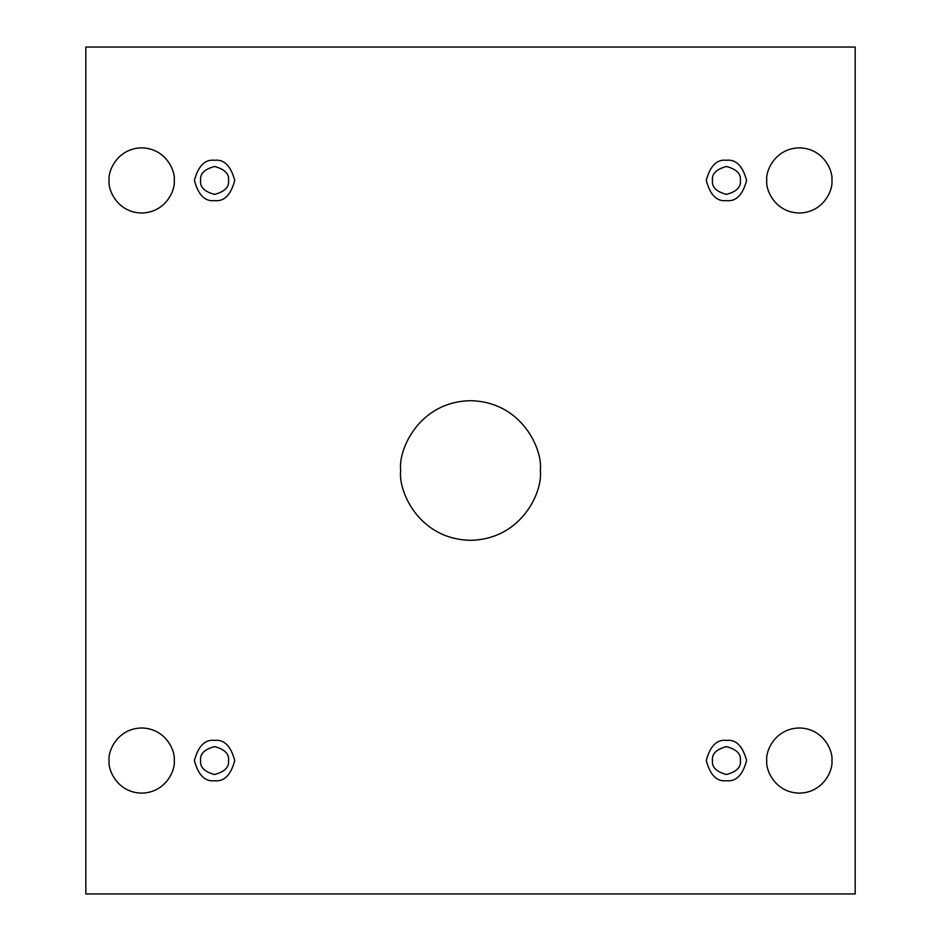 <?xml version="1.0" encoding="UTF-8"?>
<svg xmlns="http://www.w3.org/2000/svg" width="941" height="941" viewBox="0 0 941 941"><rect width="100%" height="100%" fill="white"/><g stroke="black" fill="none" stroke-linecap="round" stroke-linejoin="round"><path stroke-width="1.41" d="M400.701 470.5C397.89 490.92 418.839 539.346 470.5 540.299C522.161 539.346 543.11 490.92 540.299 470.5C543.11 490.92 522.161 539.346 470.5 540.299C418.839 539.346 397.89 490.92 400.701 470.5C397.89 450.08 418.839 401.654 470.5 400.701C522.161 401.654 543.11 450.08 540.299 470.5C543.11 450.08 522.161 401.654 470.5 400.701C418.839 401.654 397.89 450.08 400.701 470.5M766.762 760.551C765.456 770.079 775.219 792.687 799.332 793.134C823.446 792.687 833.22 770.079 831.903 760.551C833.22 770.079 823.446 792.687 799.332 793.134C775.219 792.687 765.456 770.079 766.762 760.551C765.456 751.024 775.219 728.428 799.332 727.981C823.446 728.428 833.22 751.024 831.903 760.551C833.22 751.024 823.446 728.428 799.332 727.981C775.219 728.428 765.456 751.024 766.762 760.551M109.097 760.551C107.78 770.079 117.554 792.687 141.668 793.134C165.781 792.687 175.544 770.079 174.238 760.551C175.544 770.079 165.781 792.687 141.668 793.134C117.554 792.687 107.78 770.079 109.097 760.551C107.78 751.024 117.554 728.428 141.668 727.981C165.781 728.428 175.544 751.024 174.238 760.551C175.544 751.024 165.781 728.428 141.668 727.981C117.554 728.428 107.78 751.024 109.097 760.551M766.762 180.449C765.456 189.976 775.219 212.572 799.332 213.019C823.446 212.572 833.22 189.976 831.903 180.449C833.22 189.976 823.446 212.572 799.332 213.019C775.219 212.572 765.456 189.976 766.762 180.449C765.456 170.921 775.219 148.313 799.332 147.866C823.446 148.313 833.22 170.921 831.903 180.449C833.22 170.921 823.446 148.313 799.332 147.866C775.219 148.313 765.456 170.921 766.762 180.449M109.097 180.449C107.78 189.976 117.554 212.572 141.668 213.019C165.781 212.572 175.544 189.976 174.238 180.449C175.544 189.976 165.781 212.572 141.668 213.019C117.554 212.572 107.78 189.976 109.097 180.449C107.78 170.921 117.554 148.313 141.668 147.866C165.781 148.313 175.544 170.921 174.238 180.449C175.544 170.921 165.781 148.313 141.668 147.866C117.554 148.313 107.78 170.921 109.097 180.449M214.572 200.609C224.099 201.75 230.827 195.034 234.732 180.449C230.827 165.851 224.099 159.135 214.572 160.276C224.099 159.135 230.827 165.851 234.732 180.449C230.827 195.034 224.099 201.75 214.572 200.609C205.032 201.75 198.316 195.034 194.399 180.449C198.316 165.851 205.032 159.135 214.572 160.276C205.032 159.135 198.316 165.851 194.399 180.449C198.316 195.034 205.032 201.75 214.572 200.609M200.609 180.449C199.81 187.047 204.468 191.693 214.572 194.399C224.664 191.693 229.322 187.047 228.534 180.449C229.322 173.85 224.664 169.192 214.572 166.486C204.468 169.192 199.81 173.85 200.609 180.449C199.81 173.85 204.468 169.192 214.572 166.486C224.664 169.192 229.322 173.85 228.534 180.449C229.322 187.047 224.664 191.693 214.572 194.399C204.468 191.693 199.81 187.047 200.609 180.449M726.428 200.609C735.968 201.75 742.684 195.034 746.601 180.449C742.684 165.851 735.968 159.135 726.428 160.276C735.968 159.135 742.684 165.851 746.601 180.449C742.684 195.034 735.968 201.75 726.428 200.609C716.901 201.75 710.173 195.034 706.268 180.449C710.173 165.851 716.901 159.135 726.428 160.276C716.901 159.135 710.173 165.851 706.268 180.449C710.173 195.034 716.901 201.75 726.428 200.609M712.466 180.449C711.678 187.047 716.336 191.693 726.428 194.399C736.532 191.693 741.19 187.047 740.391 180.449C741.19 173.85 736.532 169.192 726.428 166.486C716.336 169.192 711.678 173.85 712.466 180.449C711.678 173.85 716.336 169.192 726.428 166.486C736.532 169.192 741.19 173.85 740.391 180.449C741.19 187.047 736.532 191.693 726.428 194.399C716.336 191.693 711.678 187.047 712.466 180.449M726.428 780.724C735.968 781.865 742.684 775.149 746.601 760.551C742.684 745.966 735.968 739.25 726.428 740.391C735.968 739.25 742.684 745.966 746.601 760.551C742.684 775.149 735.968 781.865 726.428 780.724C716.901 781.865 710.173 775.149 706.268 760.551C710.173 745.966 716.901 739.25 726.428 740.391C716.901 739.25 710.173 745.966 706.268 760.551C710.173 775.149 716.901 781.865 726.428 780.724M712.466 760.551C711.678 767.15 716.336 771.808 726.428 774.514C736.532 771.808 741.19 767.15 740.391 760.551C741.19 753.953 736.532 749.307 726.428 746.601C716.336 749.307 711.678 753.953 712.466 760.551C711.678 753.953 716.336 749.307 726.428 746.601C736.532 749.307 741.19 753.953 740.391 760.551C741.19 767.15 736.532 771.808 726.428 774.514C716.336 771.808 711.678 767.15 712.466 760.551M214.572 780.724C224.099 781.865 230.827 775.149 234.732 760.551C230.827 745.966 224.099 739.25 214.572 740.391C224.099 739.25 230.827 745.966 234.732 760.551C230.827 775.149 224.099 781.865 214.572 780.724C205.032 781.865 198.316 775.149 194.399 760.551C198.316 745.966 205.032 739.25 214.572 740.391C205.032 739.25 198.316 745.966 194.399 760.551C198.316 775.149 205.032 781.865 214.572 780.724M200.609 760.551C199.81 767.15 204.468 771.808 214.572 774.514C224.664 771.808 229.322 767.15 228.534 760.551C229.322 753.953 224.664 749.307 214.572 746.601C204.468 749.307 199.81 753.953 200.609 760.551C199.81 753.953 204.468 749.307 214.572 746.601C224.664 749.307 229.322 753.953 228.534 760.551C229.322 767.15 224.664 771.808 214.572 774.514C204.468 771.808 199.81 767.15 200.609 760.551M855.169 47.05L85.831 47.05L85.831 893.95L855.169 893.95L855.169 47.05L855.169 893.95L85.831 893.95L85.831 47.05L855.169 47.05"/></g></svg>

